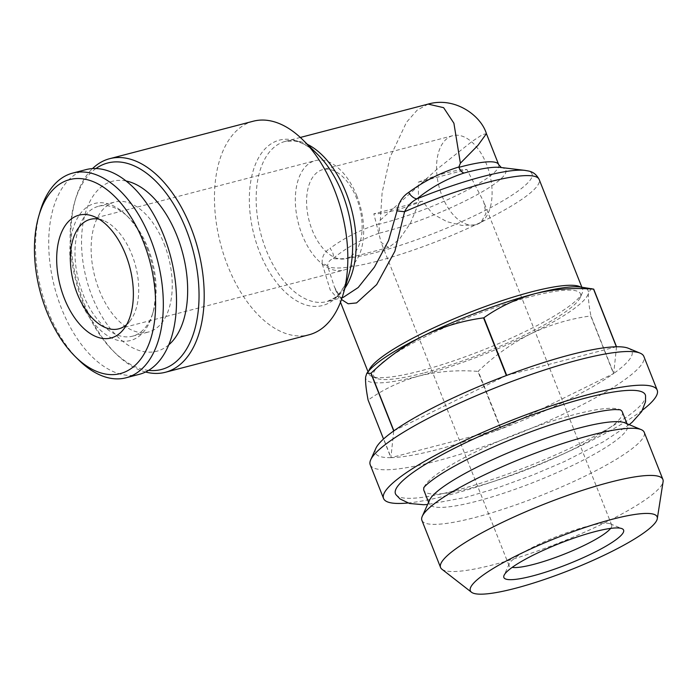 <?xml version="1.0" encoding="UTF-8"?>
<svg xmlns="http://www.w3.org/2000/svg" width="698" height="698" viewBox="0 0 698 698"><rect width="100%" height="100%" fill="white"/><g stroke="black" fill="none" stroke-linecap="round" stroke-linejoin="round"><path stroke-width="0.52" stroke-dasharray="3.49 2.62" d="M480.992 222.304L475.251 224.869L462.006 225.454L447.06 221.72L432.725 213.963L422.421 201.146L373.823 213.832L381.099 242.407L388.69 247.458L399.186 239.571L410.38 223.299L418.564 203.38L418.294 182.195L466.901 169.509L483.714 201.774L485.948 213.588L480.992 222.304A45.989 26.096 75.4 0 1 475.931 224.695A45.989 26.096 75.4 0 1 442.087 196.016A45.989 26.096 75.4 0 1 452.714 135.7A45.989 26.096 75.4 0 1 486.558 164.379A45.989 26.096 75.4 0 1 480.992 222.304M351.042 256.218A45.989 26.096 -104.6 0 0 356.599 198.293A45.989 26.096 -104.6 0 0 322.755 169.614A45.989 26.096 -104.6 0 0 317.695 172.005A45.989 26.096 -104.6 0 0 312.128 229.93A45.989 26.096 -104.6 0 0 345.981 258.609A45.989 26.096 -104.6 0 0 351.042 256.218M356.853 195.929A56.564 32.099 -104.6 0 0 315.217 160.653A56.564 32.099 -104.6 0 0 308.996 163.585A56.564 32.099 -104.6 0 0 302.147 234.833A56.564 32.099 -104.6 0 0 343.782 270.109A56.564 32.099 -104.6 0 0 350.003 267.177A56.564 32.099 -104.6 0 0 356.853 195.929M253.269 121.216A110.363 62.628 -104.6 0 0 227.775 265.964A110.363 62.628 -104.6 0 0 309.005 334.796M428.11 104.098L417.125 110.205L406.463 122.333L390.077 157.198L382.129 192.596L380.331 220.14L378.927 223.849C360.805 229.537 344.489 237.73 329.962 248.409A9.196 5.881 -127 0 1 333.112 258.53C346.705 247.354 362.192 238.873 379.572 233.106L378.927 223.849M380.331 220.14L437.498 168.82L471.979 141.485L482.501 134.601L486.419 133.667M580.657 287.044A114.961 19.945 -21.6 0 1 582.603 289.147A114.961 19.945 -21.6 0 1 582.219 293.081A114.961 19.945 -21.6 0 1 420.117 371.013A114.961 19.945 -21.6 0 1 371.781 376.397A114.961 19.945 -21.6 0 1 368.814 373.788A114.961 19.945 -21.6 0 1 368.797 370.926M341.497 299.494L334.421 286.913L327.685 266.409A9.196 5.61 163.5 0 0 322.284 264.019C321.508 257.361 324.073 252.153 329.962 248.409M524.975 170.382A110.363 19.151 -21.6 0 1 495.816 204.811A110.363 19.151 -21.6 0 1 376.03 252.467A110.363 19.151 -21.6 0 1 333.112 258.53C329.421 260.11 327.615 262.736 327.685 266.409A114.961 19.945 158.4 0 0 376.693 261.34A114.961 19.945 158.4 0 0 488.007 218.779A114.961 19.945 158.4 0 0 539.179 179.473M145.594 372.008A110.363 62.628 75.4 0 1 115.947 353.755A110.363 62.628 75.4 0 1 84.153 303.447A110.363 62.628 75.4 0 1 75.567 199.009A110.363 62.628 75.4 0 1 92.511 168.593M148.595 370.376A106.689 60.543 75.4 0 1 113.739 351.574A106.689 60.543 75.4 0 1 83.001 302.941A106.689 60.543 75.4 0 1 74.695 201.984A106.689 60.543 75.4 0 1 95.923 168.55M423.232 373.116A111.287 19.308 -21.6 0 1 376.44 378.325A111.287 19.308 -21.6 0 1 415.485 341.697A111.287 19.308 -21.6 0 1 530.855 296.563A111.287 19.308 -21.6 0 1 580.151 297.671A111.287 19.308 -21.6 0 1 423.232 373.116M616.526 346.775L613.716 373.465A137.96 23.933 158.4 0 1 613.542 373.587L590.717 315.941C569.891 318.742 549.858 324.718 530.628 333.871C511.555 343.564 494.097 356.024 478.243 371.257L501.068 428.904A137.96 23.933 158.4 0 0 613.542 373.587L501.068 428.904A137.96 23.933 158.4 0 1 500.736 429.026L477.912 371.38C457.452 369.835 437.89 371.362 419.228 375.96C400.547 381.152 383.551 389.161 368.247 399.998L391.072 457.644A137.96 23.933 158.4 0 0 437.009 449.66A137.96 23.933 158.4 0 0 500.736 429.026L391.072 457.644A137.96 23.933 158.4 0 1 390.906 457.652L393.724 430.954M370.228 464.807A147.156 25.529 158.4 0 0 435.892 461.247A147.156 25.529 158.4 0 0 578.38 406.768A147.156 25.529 158.4 0 0 643.87 356.46M375.899 448.282A137.96 23.933 158.4 0 0 390.906 457.652L383.534 439.025M407.807 502.996A147.156 25.529 158.4 0 0 449.233 494.934A147.156 25.529 158.4 0 0 642.622 410.023M429.549 500.161A106.689 18.506 158.4 0 0 429.2 503.808A106.689 18.506 158.4 0 0 476.804 501.225A106.689 18.506 158.4 0 0 580.099 461.727A106.689 18.506 158.4 0 0 627.589 425.257A106.689 18.506 158.4 0 0 624.832 422.84M622.311 411.925A106.689 18.506 -21.6 0 1 574.82 448.395A106.689 18.506 -21.6 0 1 471.525 487.893A106.689 18.506 -21.6 0 1 423.922 490.476M424.052 487.352A106.689 18.506 -21.6 0 1 424.209 486.968A106.689 18.506 -21.6 0 1 574.707 414.499A106.689 18.506 -21.6 0 1 619.702 409.569A106.689 18.506 -21.6 0 1 620.077 409.743M395.941 494.664A134.365 23.313 158.4 0 0 455.419 490.537A134.365 23.313 158.4 0 0 583.214 441.947A134.365 23.313 158.4 0 0 645.571 395.827M610.619 528.403A55.186 9.571 158.4 0 0 611.71 525.062A55.186 9.571 158.4 0 0 610.288 523.814A55.186 9.571 158.4 0 0 587.088 526.397A55.186 9.571 158.4 0 0 509.278 563.81A55.186 9.571 158.4 0 0 509.095 565.694A55.186 9.571 158.4 0 0 512.175 567.378M441.921 569.228A119.559 20.748 158.4 0 0 493.914 564.603A119.559 20.748 158.4 0 0 663.1 481.655M421.897 520.333A119.559 20.748 158.4 0 0 475.242 517.445A119.559 20.748 158.4 0 0 591.014 473.183A119.559 20.748 158.4 0 0 644.228 432.306M99.142 219.198A56.564 32.099 75.4 0 1 103.801 220.655A56.564 32.099 75.4 0 1 131.896 254.63A56.564 32.099 75.4 0 1 130.002 321.071A56.564 32.099 75.4 0 1 126.652 324.622M164.152 243.907A67.139 38.102 75.4 0 1 148.639 331.969A67.139 38.102 75.4 0 1 99.221 290.098A67.139 38.102 75.4 0 1 114.734 202.045A67.139 38.102 75.4 0 1 164.152 243.907M168.794 344.829A87.835 49.846 75.4 0 1 92.119 296.458A87.835 49.846 75.4 0 1 126.033 180.974M148.011 248.122A67.139 38.102 75.4 0 1 153.237 311.657A67.139 38.102 75.4 0 1 132.498 336.183A67.139 38.102 75.4 0 1 83.079 294.312A67.139 38.102 75.4 0 1 98.593 206.25A67.139 38.102 75.4 0 1 128.668 217.514A67.139 38.102 75.4 0 1 148.011 248.122M146.859 247.624A70.821 40.187 75.4 0 1 152.365 314.641A70.821 40.187 75.4 0 1 118.241 340.458A70.821 40.187 75.4 0 1 78.368 296.345A70.821 40.187 75.4 0 1 77.984 217.191A70.821 40.187 75.4 0 1 126.451 215.342A70.821 40.187 75.4 0 1 146.859 247.624M78.743 360.02A105.764 60.019 75.4 0 1 48.275 311.805A105.764 60.019 75.4 0 1 40.039 211.721M139.321 374.32A105.764 60.019 75.4 0 1 61.468 308.359A105.764 60.019 75.4 0 1 85.906 169.64M422.421 201.146A55.186 9.571 -21.6 0 1 393.672 210.648A55.186 9.571 -21.6 0 1 373.823 213.832M418.294 182.195A55.186 9.571 -21.6 0 1 447.043 172.694A55.186 9.571 -21.6 0 1 466.901 169.509M591.634 288.361L588.449 292.75C588.065 297.557 588.885 305.253 590.892 315.819L613.716 373.465A137.96 23.933 158.4 0 0 628.427 348.302M506.704 375.393L616.369 346.775M393.89 430.832L506.373 375.515M368.849 370.865A119.559 20.748 158.4 0 0 365.639 376.929A119.559 20.748 158.4 0 0 419.228 375.96A119.559 20.748 158.4 0 0 530.628 333.871A119.559 20.748 158.4 0 0 588.449 292.75A119.559 20.748 158.4 0 0 580.579 287.035M322.284 264.019L330.224 289.984L335.747 296.432L343.556 297.261C341.209 297.505 340.537 299.791 334.421 286.913L340.484 302.225M300.323 137.454L285.255 141.38L293.736 140.926C299.372 141.581 305.576 144.503 312.329 149.712L317.686 154.467A85.47 48.502 -104.6 0 0 259.194 156.701A85.47 48.502 -104.6 0 0 259.647 252.222A85.47 48.502 -104.6 0 0 307.774 305.462A85.47 48.502 -104.6 0 0 348.956 274.305L346.609 281.076C343.259 288.911 339.28 294.495 334.682 297.819L327.057 301.562A82.774 46.975 75.4 0 1 266.13 249.945A82.774 46.975 75.4 0 1 285.255 141.38A82.774 46.975 75.4 0 1 307.399 144.338M498.66 164.588A82.774 14.361 -21.6 0 1 461.823 192.884A82.774 14.361 -21.6 0 1 381.675 223.526A82.774 14.361 -21.6 0 1 378.918 224.233M379.572 233.106A87.372 15.155 158.4 0 0 382.338 232.399A87.372 15.155 158.4 0 0 477.17 194.672A87.372 15.155 158.4 0 0 500.248 167.415L501.138 167.529M344.934 288.169A82.774 46.975 75.4 0 1 327.057 301.562L342.125 297.636M475.931 224.695L475.251 224.869M388.69 247.458L345.981 258.609M452.714 135.7L322.755 169.614M368.814 373.788L368.047 371.833M74.695 201.984L75.567 199.009M376.44 378.325L371.781 376.397M429.2 503.808L428.589 502.281M629.247 424.663L603.622 441.651L564.342 461.605L533.193 474.867L496.156 488.347L465.845 497.369L427.586 504.506M620.286 409.787L619.702 409.569M610.288 523.814L621.935 528.639M90.26 219.355L315.217 160.653M132.498 336.183L148.639 331.969M153.237 311.657L152.365 314.641M103.801 220.655L94.186 216.616M611.71 525.062L483.714 201.774M509.095 565.694L381.099 242.407M130.002 321.071L123.59 329.29M128.668 217.514L126.451 215.342M98.593 206.25L114.734 202.045M118.826 328.819L343.782 270.109M509.278 563.81L504.087 575.3M423.93 487.527L424.209 486.968M627.589 425.257L626.979 423.73M580.151 297.671L582.219 293.081M113.739 351.574L115.947 353.755M582.603 289.147L581.827 287.183"/><path stroke-width="1.05" d="M165.391 372.27L309.005 334.796A110.363 62.628 -104.6 0 0 343.102 294.477A110.363 62.628 -104.6 0 0 334.508 190.039A110.363 62.628 -104.6 0 0 302.714 139.731A110.363 62.628 -104.6 0 0 253.269 121.216L109.656 158.69A110.363 62.628 75.4 0 1 190.894 227.522A110.363 62.628 75.4 0 1 165.391 372.27A110.363 62.628 75.4 0 1 145.594 372.008M428.11 104.098C455 96.359 481.062 115.676 486.419 133.667L477.912 145.411L460.383 163.201L453.901 123.223L443.614 107.667L428.11 104.098L300.323 137.454M368.797 370.926A114.961 19.945 -21.6 0 1 531.3 291.93A114.961 19.945 -21.6 0 1 580.657 287.044M464.004 173.052C446.912 178.618 431.251 187.212 417.029 198.834A110.363 19.151 -21.6 0 1 482.772 176.542A110.363 19.151 -21.6 0 1 524.975 170.382L500.248 167.415A87.372 15.155 158.4 0 0 466.84 172.293A87.372 15.155 158.4 0 0 464.004 173.052C461.945 172.38 460.244 170.469 458.9 167.337L458.909 166.953C440.944 172.537 424.192 181.035 408.644 192.447C402.554 196.33 398.689 202.464 397.04 210.84A9.196 0.593 -174.2 0 0 404.596 211.703L394.894 251.228L376.658 284.61L356.565 302.915L348.162 303.778L341.497 299.494M92.511 168.593A110.363 62.628 75.4 0 1 109.656 158.69M95.923 168.55A106.689 60.543 75.4 0 1 186.183 229.546A106.689 60.543 75.4 0 1 148.595 370.376M642.622 410.023A147.156 25.529 158.4 0 0 657.211 390.147L643.87 356.46A147.156 25.529 158.4 0 0 640.075 353.127A147.156 25.529 158.4 0 0 578.214 360.02A147.156 25.529 158.4 0 0 370.717 459.773A147.156 25.529 158.4 0 0 370.228 464.807L383.568 498.494A147.156 25.529 158.4 0 0 407.807 502.996M506.704 375.393L483.88 317.747C499.183 306.911 516.18 298.901 534.86 293.71C553.523 289.112 573.084 287.585 593.544 289.129L616.369 346.775A137.96 23.933 158.4 0 0 570.432 354.759A137.96 23.933 158.4 0 0 506.704 375.393A137.96 23.933 158.4 0 0 506.373 375.515A137.96 23.933 158.4 0 0 393.89 430.832A137.96 23.933 158.4 0 0 393.724 430.954A137.96 23.933 158.4 0 0 375.899 448.282L370.717 459.773M657.211 390.147A147.156 25.529 158.4 0 0 591.546 393.707A147.156 25.529 158.4 0 0 449.067 448.177A147.156 25.529 158.4 0 0 383.568 498.494M657.298 518.666L663.1 481.655A119.559 20.748 158.4 0 0 662.899 479.465L644.228 432.306A119.559 20.748 158.4 0 0 641.139 429.602L624.832 422.84A106.689 18.506 158.4 0 0 579.986 427.83A106.689 18.506 158.4 0 0 429.549 500.161L422.29 516.25A119.559 20.748 158.4 0 0 421.897 520.333L440.569 567.5A119.559 20.748 158.4 0 0 441.921 569.228L471.482 592.236A100.451 17.424 158.4 0 0 515.168 588.353A100.451 17.424 158.4 0 0 657.298 518.666A100.451 17.424 158.4 0 0 612.312 519.251A100.451 17.424 158.4 0 0 511.041 558.487A100.451 17.424 158.4 0 0 471.482 592.236M428.589 502.281L423.922 490.476A106.689 18.506 -21.6 0 1 424.052 487.352M629.247 424.663L632.301 422.089L641.715 411.55L645.528 401.708L645.571 395.827A134.365 23.313 158.4 0 0 585.369 398.104A134.365 23.313 158.4 0 0 452.993 448.997A134.365 23.313 158.4 0 0 395.941 494.664L399.998 498.922L409.517 503.485L423.59 504.724L427.586 504.506M620.077 409.743A106.689 18.506 -21.6 0 1 622.311 411.925L626.979 423.73M532.609 575.946A64.382 11.168 158.4 0 0 599.346 549.832A64.382 11.168 158.4 0 0 621.935 528.639A64.382 11.168 158.4 0 0 594.87 531.658A64.382 11.168 158.4 0 0 504.087 575.3A64.382 11.168 158.4 0 0 532.609 575.946M512.175 567.378A55.186 9.571 158.4 0 0 533.717 564.359A55.186 9.571 158.4 0 0 610.619 528.403M662.899 479.465A119.559 20.748 158.4 0 0 609.546 482.353A119.559 20.748 158.4 0 0 493.783 526.624A119.559 20.748 158.4 0 0 440.569 567.5M641.139 429.602A119.559 20.748 158.4 0 0 590.874 435.194A119.559 20.748 158.4 0 0 422.29 516.25M126.652 324.622A56.564 32.099 75.4 0 1 118.826 328.819A56.564 32.099 75.4 0 1 77.19 293.544A56.564 32.099 75.4 0 1 90.26 219.355A56.564 32.099 75.4 0 1 99.142 219.198M126.033 180.974A87.835 49.846 75.4 0 1 177.065 236.037A87.835 49.846 75.4 0 1 168.794 344.829M38.748 216.188L40.039 211.721A105.764 60.019 75.4 0 1 72.714 173.087A105.764 60.019 75.4 0 1 150.567 239.048A105.764 60.019 75.4 0 1 126.129 377.766A105.764 60.019 75.4 0 1 78.743 360.02L75.428 356.757A100.25 56.887 75.4 0 1 46.548 311.055A100.25 56.887 75.4 0 1 38.748 216.188A100.25 56.887 75.4 0 1 87.049 179.648A100.25 56.887 75.4 0 1 143.5 242.093A100.25 56.887 75.4 0 1 144.041 354.13A100.25 56.887 75.4 0 1 75.428 356.757M72.714 173.087L85.906 169.64A105.764 60.019 75.4 0 1 163.76 235.601A105.764 60.019 75.4 0 1 139.321 374.32L126.129 377.766M64.338 298.404A63.457 36.017 75.4 0 1 60.534 234.86A63.457 36.017 75.4 0 1 94.186 216.616A63.457 36.017 75.4 0 1 125.71 254.744A63.457 36.017 75.4 0 1 123.59 329.29A63.457 36.017 75.4 0 1 64.338 298.404M640.075 353.127L628.427 348.302A137.96 23.933 158.4 0 0 616.526 346.775L593.701 289.129L580.579 287.035A119.559 20.748 158.4 0 0 534.86 293.71A119.559 20.748 158.4 0 0 423.459 335.799C442.733 326.638 462.765 320.661 483.548 317.869L506.373 375.515M393.89 430.832L371.066 373.186C386.971 357.926 404.43 345.466 423.459 335.799A119.559 20.748 158.4 0 0 368.849 370.865L366.799 373.308L370.9 373.308L393.724 430.954M383.534 439.025L368.082 399.998C366.075 389.414 365.263 381.719 365.639 376.929L366.799 373.308M408.644 192.447A9.196 5.017 -126.9 0 0 417.029 198.834C411.576 201.67 407.431 205.962 404.596 211.703A114.961 19.945 158.4 0 1 487.885 182.257A114.961 19.945 158.4 0 1 539.179 179.473C534.459 170.731 528.377 171.185 524.975 170.382M343.285 297.331L358.196 287.532L374.442 267.107L388.577 240.522L397.04 210.84M458.909 166.953L460.383 163.201M343.102 294.477L348.956 274.305A85.47 48.502 -104.6 0 0 342.308 193.425A85.47 48.502 -104.6 0 0 317.686 154.467L302.714 139.731M307.399 144.338A82.774 46.975 75.4 0 1 346.182 193.006A82.774 46.975 75.4 0 1 344.934 288.169M458.9 167.337A82.774 14.361 -21.6 0 1 461.727 166.586A82.774 14.361 -21.6 0 1 498.66 164.588L501.356 167.625M486.419 133.667L498.66 164.588M368.047 371.833L340.484 302.225M423.93 487.527C422.971 488.661 425.588 484.028 440.848 474.221C450.341 468.175 462.189 461.718 476.385 454.843C511.887 437.969 546.56 424.986 580.404 415.877C595.883 411.916 607.469 409.822 615.165 409.578L620.286 409.787M581.827 287.183L539.179 179.473M343.556 297.261L342.125 297.636"/></g></svg>

